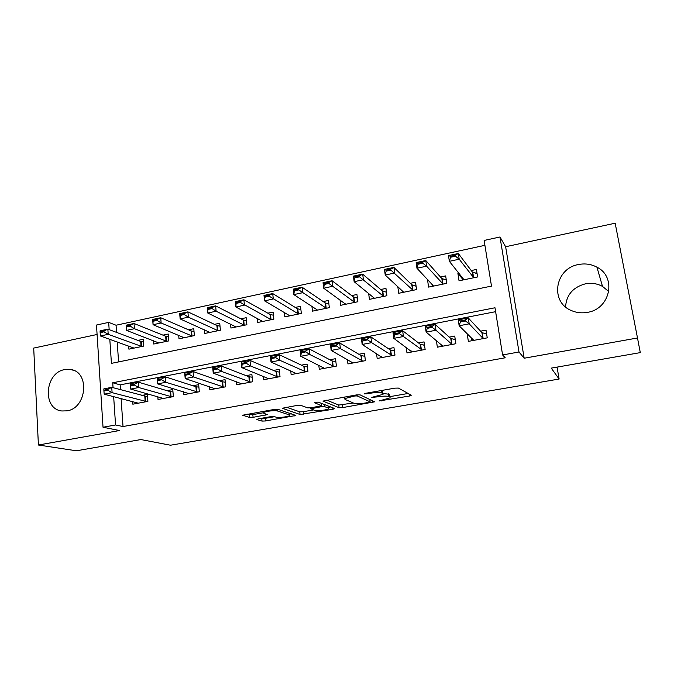 <?xml version="1.0" encoding="UTF-8"?>
<svg xmlns="http://www.w3.org/2000/svg" width="674" height="674" viewBox="0 0 674 674"><rect width="100%" height="100%" fill="white"/><g stroke="black" fill="none" stroke-linecap="round" stroke-linejoin="round"><path stroke-width="1.01" d="M379.041 400.963L409.354 396.068L411.325 395.225L398.401 388.072L394.854 388.148L365.535 393.321L364.213 393.936L370.447 393.22C375.923 392.361 379.689 392.276 381.745 392.95L382.925 393.549L383.043 394.341L371.77 397.365L377.895 396.834C383.245 396 386.901 395.908 388.881 396.556L390.002 397.121L390.111 397.862L379.041 400.963M67.012 410.845C86.954 408.158 89.996 371.821 70.677 369.512L64.712 369.596C44.745 372.587 42.041 409.135 61.873 410.98L67.012 410.845M565.545 306.906C566.421 294.875 573.052 287.175 585.436 283.813C591.511 282.684 597.198 283.543 602.505 286.408L608.799 291.564M587.408 312.357C610.332 309.08 616.98 276.921 596.928 267.174C591.233 264.141 585.133 263.256 578.621 264.511C555.022 268.269 549.554 301.851 571.341 310.537C576.413 312.761 581.763 313.368 587.408 312.357M258.218 418.832L256.819 419.565L262.026 421.09L265.455 420.964L295.844 415.487L277.882 409.312L274.276 409.421L242.657 415.218L249.54 417.442L253.087 417.324L267.258 414.628L263.922 413.381L263.5 412.665C264.562 411.351 275.194 410.078 277.477 410.997L289.315 414.881L289.66 415.521C288.615 416.768 278.354 418.015 276.104 417.172L274.124 416.557L270.636 416.675L258.218 418.832M121.101 398.536L123.022 426.532L115.557 424.974L103.029 427.24L96.483 325.045L108.683 322.383L109.163 329.637M637.494 337.986L615.168 223.212L505.626 246.735L524.178 358.231L637.494 337.986L640.3 352.62L551.256 368.122L559.125 379.041L170.505 445.219L140.9 439.558L76.406 450.788L38.41 445.017L119.483 430.534L103.029 427.24M524.178 358.231L519.005 351.988L502.593 354.962L494.986 307.765L112.727 382.773L113.055 387.702M123.022 426.532L505.222 357.784L502.593 354.962M339.081 407.736L342.468 407.635L374.626 401.822L360.042 394.838L356.47 394.922L322.939 401.089L339.081 407.736L338.752 405.049L353.344 403.001M332.964 409.278L300.056 414.502L282.254 408.25L297.074 405.403L300.68 405.301L307.74 407.863L311.245 407.762L321.633 405.706L314.421 402.715L318.12 402.066L334.633 408.511L332.964 409.278L332.788 407.787M97.081 334.481L33.7 348.087L38.41 445.017M128.667 346.074L128.894 349.166L143.739 346.091L143.225 339.283L137.926 340.395M153.47 340.774L153.723 344.026L168.837 340.892L168.273 334.034L162.973 335.147M178.711 335.357L178.998 338.786L194.382 335.601L193.775 328.693L188.484 329.797M204.399 329.822L204.728 333.462L220.39 330.218L219.741 323.25L214.45 324.363M230.559 324.16L230.929 328.036L246.878 324.733L246.178 317.707L240.888 318.819M257.182 318.355L257.611 322.509L273.855 319.147L273.096 312.07L267.822 313.174M284.293 312.399L284.79 316.881L301.337 313.452L300.52 306.325L295.254 307.428M311.902 306.274L312.475 311.152L329.333 307.656L328.465 300.469L323.2 301.573M340.016 299.947L340.682 305.305L357.86 301.75L356.934 294.504L351.685 295.6M368.644 293.392L369.428 299.357L386.935 295.726L385.949 288.421L380.709 289.517M397.786 286.543L398.722 293.283L416.574 289.593L415.521 282.229L410.298 283.316M427.779 279.659L432.253 284.706M427.51 279.71L428.588 287.099L446.795 283.333L445.674 275.91L440.467 276.997M467.183 333.756L468.354 341.389L487.243 337.851L486.021 330.142L480.587 331.17M436.415 340.741L437.359 347.186L455.877 343.723L454.731 336.073L449.238 337.118M406.195 347.262L406.97 352.881L425.134 349.477L424.047 341.895L418.512 342.948M376.513 353.471L377.17 358.458L394.981 355.122L393.961 347.607L388.384 348.66M347.38 359.427L347.936 363.926L365.409 360.657L364.457 353.201L358.846 354.263M318.785 365.182L319.265 369.293L336.402 366.092L335.509 358.694L329.864 359.764M290.713 370.759L291.126 374.567L307.942 371.416L307.108 364.078L301.43 365.156M263.146 376.193L263.517 379.732L280.022 376.64L279.238 369.369L273.526 370.447M236.094 381.492L236.414 384.803L252.615 381.77L251.891 374.559L246.145 375.645M209.521 386.665L209.808 389.783L225.714 386.809L225.04 379.647L219.269 380.743M183.429 391.72L183.682 394.678L199.302 391.754L198.678 384.652L192.882 385.747M157.809 396.674L158.028 399.48L173.361 396.607L172.788 389.564L166.975 390.667M495.609 311.674L120.157 384.871L120.494 389.732M132.635 401.519L132.829 404.198L147.892 401.375L147.362 394.383L141.532 395.495M484.909 245.328L116.054 325.23L116.551 332.4M117.209 341.971L118.582 361.913M458.918 273.13L457.899 273.341L459.045 280.797L477.605 276.947L476.425 269.465L471.227 270.552M559.125 379.041L557.053 367.111M116.054 325.23L108.683 322.383M109.811 339.334L111.429 363.362L491.489 286.105L484.126 240.45L499.982 236.987L519.005 351.988M505.626 246.735L499.982 236.987M113.653 396.615L115.557 424.974M120.157 384.871L112.727 382.773M457.899 273.341L462.431 278.91M389.741 395.116L390.002 397.121L389.741 395.116M382.925 393.405L389.631 394.366M382.942 393.557L382.554 390.718L382.925 393.549M381.964 390.423L382.554 390.718M389.943 396.632L408.149 393.464M326.721 400.171L338.752 405.049M369.883 400.12L371.003 399.926M368.813 402.395L370.085 401.83L357.186 395.933L354.692 395.992L344.768 398.578L344.995 399.412L354.17 403.347C356.26 403.945 359.891 403.844 365.055 403.044L368.813 402.395M330.639 406.953L328.432 407.332M313.444 409.944L303.165 411.73L303.46 414.384M286.517 407.264L299.762 411.839L303.165 411.73M314.792 410.424C316.856 411.342 327.463 410.019 328.592 408.705L328.356 408.073L324.632 406.641L321.153 406.742L310.832 408.781L314.792 410.424M322.568 403.802L321.422 403.911M247.375 414.173L252.817 414.62L263.424 412.758M261.259 418.301L265.185 418.335L274.588 416.701M289.5 414.106L291.328 413.785M462.153 277.124L462.608 280.055M475.591 273.383L476.998 273.096M477.049 273.442L472.415 272.119L458.32 253.491L459.205 259.212L449.356 261.318L464.015 279.769M450.527 257.257L449.356 261.318L448.488 255.614L458.32 253.491L455.321 255.235L450.384 256.297L450.527 257.257L455.472 256.187L455.321 255.235M473.738 277.755L459.205 259.212L455.472 256.187M450.384 256.297L448.488 255.614M471.977 340.707L471.581 338.129M486.485 333.049L484.572 333.411M473.232 340.471L473.375 339.915L459.146 325.769L458.253 319.889L468.278 317.934L481.927 332.611L485.76 333.74L486.552 333.453M465.262 319.956L460.232 320.934L460.384 321.919L465.414 320.942L465.262 319.956L468.278 317.934L469.188 323.832L482.795 338.146L483.822 338.491M465.414 320.942L469.188 323.832L459.146 325.769L460.384 321.919M458.253 319.889L460.232 320.934M432.194 284.31L432.489 286.298M445.135 279.735L446.213 279.508M446.213 280.013L441.815 278.514L425.783 260.518L426.608 266.188L416.962 268.252L433.584 286.071M417.981 264.259L416.962 268.252L416.144 262.599L425.783 260.518L422.682 262.27L417.846 263.307L417.981 264.259L422.825 263.214L422.682 262.27M443.121 284.091L426.608 266.188L422.825 263.214M417.846 263.307L416.144 262.599M402.757 291.092L402.942 292.415M415.26 285.961L416.035 285.793M416.094 286.214L411.806 284.782L393.902 267.401L394.678 273.021L385.233 275.043L403.734 292.246M386.109 271.117L385.233 275.043L384.475 269.432L393.902 267.401L390.718 269.153L385.983 270.181L386.109 271.117L390.853 270.097L390.718 269.153M413.095 290.309L390.853 270.097M385.983 270.181L384.475 269.432M373.843 297.588L373.952 298.413M385.941 292.061L386.429 291.96M386.463 292.221L382.369 290.932L362.679 274.141L363.404 279.71L354.145 281.69L374.458 298.312M354.886 277.831L354.145 281.69L353.437 276.129L362.679 274.141L359.411 275.902L354.768 276.904L354.886 277.831L359.528 276.837L359.411 275.902M383.632 296.408L359.528 276.837M354.768 276.904L353.437 276.129M345.45 303.856L345.509 304.311M357.397 298.119L353.488 296.973L332.088 280.746L332.762 286.265L323.688 288.211L345.728 304.26M324.295 284.42L323.688 288.211L323.023 282.701L332.088 280.746L328.735 282.516L324.186 283.493L324.295 284.42L328.845 283.442L328.735 282.516M354.735 302.399L328.845 283.442M324.186 283.493L323.023 282.701M441.327 346.444L441.057 344.625M455.161 338.963L453.551 339.266M442.296 346.267L442.363 345.72L426.137 332.13L425.302 326.3L435.118 324.388L450.78 338.508L455.253 339.561M432.009 326.418L427.08 327.379L427.223 328.348L432.152 327.396L432.009 326.418L435.118 324.388L435.968 330.235L451.605 343.993L452.684 344.321M432.152 327.396L435.968 330.235L426.137 332.13L427.223 328.348M425.302 326.3L427.08 327.379M411.258 352.072L411.081 350.783M424.46 344.759L423.129 345.012M411.966 351.946L393.818 338.356L393.035 332.577L402.648 330.707L420.247 344.279L424.536 345.324M399.446 332.737L394.619 333.681L394.753 334.649L399.581 333.706L399.446 332.737L402.648 330.707L403.448 336.503L422.151 350.033M399.581 333.706L403.448 336.503L393.818 338.356L394.753 334.649M393.035 332.577L394.619 333.681M381.77 357.591L381.653 356.698M394.349 350.446L393.296 350.64M382.225 357.515L362.174 344.456L361.441 338.736L370.852 336.899L390.305 349.949L394.408 350.876M367.557 338.929L362.831 339.848L362.957 340.808L367.684 339.89L367.557 338.929L370.852 336.899L371.601 342.645L392.209 355.645M367.684 339.89L371.601 342.645L362.174 344.456L362.957 340.808M361.441 338.736L362.831 339.848M352.847 363.008L352.772 362.41M364.811 356.015L364.036 356.167M353.041 362.974L331.17 350.438L330.487 344.759L339.704 342.965L360.935 355.501L364.853 356.327M336.334 344.995L331.701 345.897L331.819 346.849L336.444 345.947L336.334 344.995L339.704 342.965L340.404 348.652L362.848 361.138M336.444 345.947L340.404 348.652L331.17 350.438L331.819 346.849M330.487 344.759L331.701 345.897M328.878 303.915L325.146 302.896L302.095 287.217L302.727 292.693L293.839 294.597L317.538 310.099M294.319 290.865L293.839 294.597L293.215 289.129L302.095 287.217L298.666 288.994L294.209 289.955L294.319 290.865L298.776 289.913L298.666 288.994M326.376 308.271L298.776 289.913M294.209 289.955L293.215 289.129M335.846 361.483L335.323 361.584M324.421 368.333L300.789 356.293L300.157 350.665L309.189 348.905L332.122 360.952L335.871 361.685M305.735 350.943L301.202 351.82L301.303 352.763L305.844 351.887L305.735 350.943L309.189 348.905L309.838 354.549L334.034 366.53M305.844 351.887L309.838 354.549L300.789 356.293L301.303 352.763M300.157 350.665L301.202 351.82M300.899 309.627L297.335 308.709L272.709 293.561L273.29 298.986L264.57 300.857L289.871 315.828M264.933 297.192L264.57 300.857L263.997 295.439L272.709 293.561L269.204 295.347L264.831 296.282L264.933 297.192L269.297 296.248L269.204 295.347M298.548 314.033L269.297 296.248M264.831 296.282L263.997 295.439M296.333 373.59L271.015 362.031L270.434 356.445L279.289 354.726L303.848 366.302L307.437 366.951M275.759 356.765L271.31 357.624L271.411 358.56L275.851 357.7L275.759 356.765L279.289 354.726L279.887 360.32L305.76 371.821M275.851 357.7L279.887 360.32L271.015 362.031L271.411 358.56M270.434 356.445L271.31 357.624M273.442 315.238L270.03 314.413L243.887 299.778L244.426 305.162L235.875 306.999L262.708 321.456M236.119 303.393L235.875 306.999L235.352 301.623L243.887 299.778L240.315 301.573L236.026 302.491L236.119 303.393L240.407 302.466L240.315 301.573M271.226 319.687L240.407 302.466M236.026 302.491L235.352 301.623M268.757 378.746L241.84 367.65L241.292 362.115L249.978 360.43L276.104 371.551L279.499 372.124M246.372 362.469L242.017 363.311L242.109 364.238L246.465 363.396L246.372 362.469L249.978 360.43L250.534 365.974L278.025 377.019M246.465 363.396L250.534 365.974L241.84 367.65L242.109 364.238M241.292 362.115L242.017 363.311M246.482 320.757L243.221 320.015L215.629 305.878L216.127 311.219L207.744 313.014L236.043 326.974M207.87 309.467L207.744 313.014L207.255 307.689L215.629 305.878L211.99 307.673L207.786 308.582L207.87 309.467L212.066 308.566L211.99 307.673M244.401 325.247L216.127 311.219L212.066 308.566M207.786 308.582L207.255 307.689M241.696 383.818L213.228 373.169L212.731 367.675L221.241 366.024L248.874 376.699L252.152 377.213M217.567 368.063L213.296 368.889L213.38 369.807L217.651 368.981L217.567 368.063L221.241 366.024L221.754 371.526L250.787 382.116M217.651 368.981L221.754 371.526L213.228 373.169L213.38 369.807M212.731 367.675L213.296 368.889M220.01 326.182L216.902 325.517L187.911 311.86L188.366 317.159L180.143 318.92L209.85 332.4M180.16 315.432L180.143 318.92L179.697 313.637L187.911 311.86L184.204 313.663L180.084 314.547L180.16 315.432L184.28 314.547L184.204 313.663M218.064 330.698L188.366 317.159L184.28 314.547M180.084 314.547L179.697 313.637M194.028 331.524L191.045 330.917L160.715 317.732L161.137 322.989L153.065 324.716L184.128 337.725M152.981 321.279L153.065 324.716L152.661 319.468L160.715 317.732L156.949 319.535L152.914 320.403L152.981 321.279L157.025 320.411L156.949 319.535M192.2 336.056L161.137 322.989L157.025 320.411M152.914 320.403L152.661 319.468M168.5 336.773L165.652 336.225L134.033 323.495L134.421 328.701L126.501 330.395L158.862 342.956M126.308 327.025L126.501 330.395L126.131 325.197L134.033 323.495L130.217 325.298L126.249 326.149L126.308 327.025L130.276 326.165L130.217 325.298M166.79 341.322L134.421 328.701L130.276 326.165M126.249 326.149L126.131 325.197M143.427 341.929L140.706 341.432L107.857 329.139L108.202 334.312L100.426 335.981L134.042 348.104M103.981 330.951L100.089 331.785L100.14 332.653L104.032 331.819L103.981 330.951L107.857 329.139L100.097 330.816L100.089 331.785M141.826 346.487L108.202 334.312L104.032 331.819M100.426 335.981L100.14 332.653M215.132 388.788L185.182 378.569L184.718 373.135L193.067 371.509L222.142 381.754L225.276 382.217M189.327 373.548L185.139 374.356L185.215 375.266L189.402 374.458L189.327 373.548L193.067 371.509L193.539 376.96L224.054 387.12M189.402 374.458L193.539 376.96L185.182 378.569L185.215 375.266M184.718 373.135L185.139 374.356M189.04 393.675L157.665 383.877L157.244 378.476L165.433 376.884L195.89 386.724L198.897 387.137M161.634 378.923L157.522 379.723L157.598 380.625L161.701 379.833L161.634 378.923L165.433 376.884L165.863 382.293L197.811 392.032M161.701 379.833L165.863 382.293L157.665 383.877L157.598 380.625M157.244 378.476L157.522 379.723M163.42 398.469L130.68 389.075L130.301 383.725L138.33 382.166L170.118 391.602L172.982 391.965M134.471 384.197L130.444 384.98L130.503 385.882L134.53 385.098L134.471 384.197L138.33 382.166L138.726 387.525L172.03 396.86M134.53 385.098L138.726 387.525L130.68 389.075L130.503 385.882M130.301 383.725L130.444 384.98M103.872 390.145L103.922 391.03L107.882 390.263L107.823 389.378L103.872 390.145L103.855 388.873L111.741 387.339L147.539 396.716M107.823 389.378L111.741 387.339L112.095 392.656L146.713 401.594M138.254 403.178L104.2 394.18L112.095 392.656L107.882 390.263M103.922 391.03L104.2 394.18M381.307 400.23L381.4 400.904M366.605 393.127L366.698 393.877M374.137 396.767L374.23 397.475M388.51 393.784L388.881 396.556M377.802 396.11L377.895 396.834M381.433 390.516L381.745 392.95M370.355 392.47L370.447 393.22M409.067 393.978L409.354 396.068M372.528 400.634L372.756 402.395M342.139 404.948L342.468 407.635M370.102 401.839L369.782 399.362L370.085 401.83M357.043 394.829L357.186 395.933M354.6 395.25L354.692 395.992M350.691 395.941L350.783 396.683M299.762 411.839L300.056 414.502M321.287 403.296L321.532 405.453M328.103 405.959L328.356 408.073M324.379 404.51L324.632 406.641M321.06 405.975L321.153 406.742M312.475 407.543L312.559 408.242M289.112 413.052L289.315 414.881M277.292 409.219L277.477 410.997M265.514 413.87L265.64 415.133M252.817 414.62L253.087 417.324M249.27 414.737L249.54 417.442M294.066 414.695L294.209 415.993M265.185 418.335L265.455 420.964M261.756 418.453L262.026 421.09M472.415 272.119L473.258 277.494M472.744 272.33L473.586 277.696M483.115 338.306L482.247 332.771M482.795 338.146L481.927 332.611M441.815 278.514L442.616 283.838M442.169 278.716L442.961 284.04M411.806 284.782L412.555 290.073M412.176 284.976L412.926 290.258M382.369 290.932L383.076 296.181M382.756 291.126L383.464 296.358M353.488 296.973L354.153 302.171M353.901 297.15L354.558 302.348M451.951 344.144L451.125 338.66M451.605 343.993L450.78 338.508M421.385 349.865L420.618 344.431M421.023 349.722L420.247 344.279M391.417 355.476L390.693 350.084M391.03 355.341L390.305 349.949M362.022 360.986L361.34 355.636M361.609 360.851L360.935 355.501M325.146 302.896L325.769 308.052M325.576 303.064L326.199 308.22M333.192 366.386L332.552 361.079M332.762 366.26L332.122 360.952M297.335 308.709L297.908 313.823M297.782 308.877L298.363 313.991M304.892 371.686L304.303 366.429M304.446 371.559L303.848 366.302M270.03 314.413L270.569 319.493M270.493 314.573L271.032 319.644M277.132 376.884L276.576 371.669M276.66 376.766L276.104 371.551M243.221 320.015L243.727 325.053M243.702 320.167L244.207 325.205M249.877 381.99L249.363 376.817M249.388 381.88L248.874 376.699M216.902 325.517L217.365 330.513M217.399 325.668L217.862 330.664M191.045 330.917L191.475 335.879M191.559 331.06L191.989 336.023M165.652 336.225L166.048 341.145M166.183 336.36L166.579 341.28M140.706 341.432L141.068 346.318M141.245 341.566L141.607 346.453M223.119 387.002L222.639 381.863M222.622 386.893L222.142 381.754M196.85 391.923L196.412 386.825M196.336 391.821L195.89 386.724M171.053 396.75L170.648 391.695M170.522 396.657L170.118 391.602M145.719 401.493L145.348 396.481M145.171 401.409L144.8 396.388M70.677 369.512L73.424 370.296M596.928 267.174L602.505 286.408M344.574 397.02L344.768 398.578M321.355 403.33L321.608 405.478M328.28 406.026L328.524 408.149M310.722 407.846L310.832 408.781M289.399 413.145L289.601 414.999M263.366 411.351L263.5 412.665"/></g></svg>
